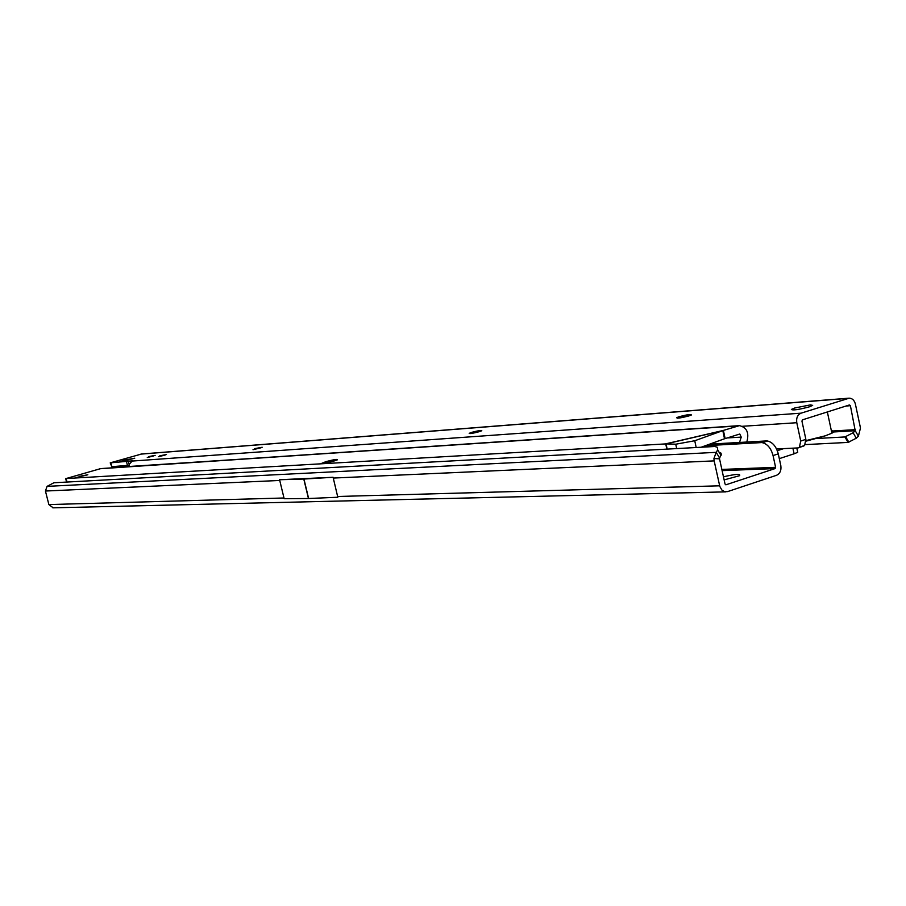 <?xml version="1.0" encoding="UTF-8"?>
<svg xmlns="http://www.w3.org/2000/svg" width="906" height="906" viewBox="0 0 906 906"><rect width="100%" height="100%" fill="white"/><g stroke="black" fill="none" stroke-linecap="round" stroke-linejoin="round"><path stroke-width="1.36" d="M124.473 460.123L134.745 458.21L119.807 461.766L124.473 460.123M794.834 407.972L810.462 404.88L812.659 405.401L809.183 406.885C798.594 409.682 792.659 410.52 791.368 409.421L794.834 407.972L791.368 409.421C792.659 410.52 798.594 409.682 809.183 406.885L812.659 405.401L810.462 404.88L794.834 407.972M677.28 418.187L690.95 415.197M470.101 433.6L481.041 431.075M253.012 449.704L261.03 447.768M158.471 456.692L165.096 455.072M147.282 457.519L153.726 455.933M679.262 416.669C687.337 414.586 691.357 414.031 691.335 415.005L688.82 415.956C680.734 418.04 676.703 418.606 676.714 417.632L679.262 416.669M472.026 432.275C478.266 430.656 481.516 430.124 481.799 430.701L478.98 431.754C472.739 433.374 469.478 433.906 469.183 433.328L472.026 432.275M254.631 448.64L262.185 447.27L254.631 448.64M159.83 455.786L166.478 454.518L159.83 455.786M148.595 456.624L155.141 455.378L148.595 456.624M817.45 438.459L844.924 436.952L853.112 432.751L855.23 430.712L850.406 405.695L849.443 404.948L802.49 419.84L801.935 421.086L805.876 439.376L800.734 441.041L799.432 447.179L798.163 447.915L776.555 448.968M110.26 462.989L111.789 466.669L129.06 465.322M853.112 432.751L856.283 438.221L858.39 436.182L860.485 428.028L855.4 404.11C854.369 400.293 852.308 398.312 849.228 398.164L801.063 413.17C797.563 414.767 796.136 417.949 796.782 422.717L800.734 441.041M848.911 398.187L141.608 453.997L110.226 462.864L132.367 460.848L129.15 464.438L129.252 466.681M844.924 436.952L848.084 442.411L805.309 444.597M856.283 438.221L848.084 442.411M805.876 439.376L804.562 445.503L798.163 447.915M806.057 440.588L825.321 435.809L831.901 433.193C834.369 431.811 834.188 430.973 831.368 430.701M806.091 441.131L821.595 436.941M129.173 466.33L127.123 466.828M126.047 460.191L130.521 459.444L126.047 460.191M120.079 461.834L134.666 458.255M129.128 466.103L125.628 466.918M326.092 461.596C334.031 459.535 337.791 458.946 337.36 459.84L333.657 461.143C327.032 462.909 323.136 463.6 321.958 463.226L326.092 461.596L321.958 463.226C323.136 463.6 327.032 462.909 333.657 461.143L337.36 459.84C337.791 458.946 334.031 459.535 326.092 461.596M79.592 476.296L87.837 474.767L75.708 477.677L87.837 474.767L79.592 476.296M676.68 448.583L675.751 444.212L694.755 440.746L723.373 430.418L739.432 425.639C746.77 427.417 749.273 432.728 746.929 441.562L746.714 442.049M701.108 447.247L724.517 438.764L722.829 430.656L666.035 443.883L66.127 478.538L67.021 482.06M675.751 444.212L666.035 443.883L667.156 449.104M797.439 451.018L797.722 452.32L794.12 453.793L792.897 448.176M779.307 458.64L794.12 453.793M777.314 450.678L783.645 448.629M738.934 425.673L100.77 468.595L66.127 478.538M666.884 449.127L665.706 443.849L723.373 430.418L725.162 438.595L739.783 434.019L741.233 437.111L739.545 442.456M724.517 438.764L725.162 438.595M79.15 476.896L84.643 475.503L79.15 476.896M326.602 462.309L333.374 460.656L326.602 462.309M723.452 476.816C735.491 474.042 740.859 473.668 739.568 475.707L724.132 479.897M53.148 507.824L48.867 504.563L45.436 491.029L279.75 480.463L279.614 479.727L333.091 477.281L337.813 497.247L308.459 498.515L303.782 479.059L333.091 477.281L333.182 477.87M778.265 453.861L773.056 455.571C771.063 448.289 767.495 443.985 762.331 442.672L767.529 440.995C772.705 442.309 776.283 446.59 778.265 453.861L780.813 465.605C781.47 470.407 780.032 473.634 776.499 475.31L727.563 491.607L724.653 491.698L721.957 490.135L719.84 486.533L714.166 460.882L713.928 458.538L716.182 452.343L719.602 458.04L719.534 458.832L713.928 458.538M45.436 491.029L47.055 486.375L53.862 482.773L714.868 446.488L717.461 447.326L717.688 449.908L716.182 452.343L47.055 486.375M279.75 480.463L284.156 498.708L308.459 498.515M773.056 455.571L775.604 467.326L775.038 468.595L725.853 484.823L725.038 484.031L719.534 458.832M719.081 452.219L720.723 452.864L721.357 454.155L719.602 458.04M761.674 442.581L705.31 445.718M766.872 440.905L709.658 444.144M337.678 496.681L337.813 497.247M279.569 479.738L303.782 479.059M848.039 398.368L140.815 454.121M858.39 436.182L855.23 430.712L831.663 432.083M855.502 429.648L831.448 431.063M850.406 405.695L846.068 406.024M845.706 436.783L848.865 442.241M803.871 445.967L798.73 447.643M129.207 466.488L245.469 458.866M742.478 426.284L796.782 422.717M131.857 461.086L801.063 413.17M111.789 466.669L110.872 463M127.497 465.627L126.568 461.89M129.139 464.472L128.403 461.516M694.755 440.746L696.182 447.519M737.654 425.945L99.569 468.776M741.233 437.111L727.235 437.938M333.182 478.062L714.166 460.882M48.867 504.563L283.986 497.994M337.587 496.488L719.658 485.809M767.529 440.995L762.331 442.672M775.604 467.326L721.833 469.433M775.038 468.595L722.093 470.622M303.952 479.059L308.629 498.515M804.562 445.503L799.432 447.179M827.348 411.958L831.901 433.193M820.632 437.202L818.537 438.108M118.176 466.25L118.414 467.405M796.793 447.983L797.722 452.32M66.568 482.083L65.674 478.515M52.854 507.836L725.842 491.867M717.688 449.908L721.097 455.582"/></g></svg>
